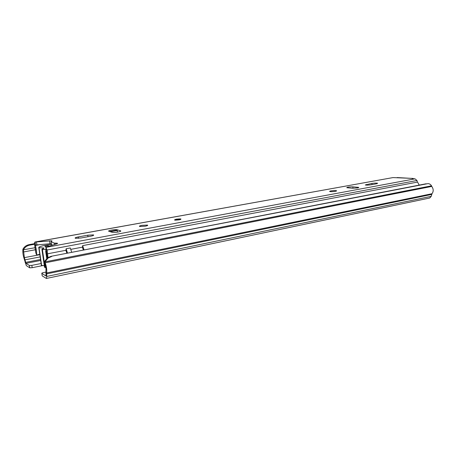 <?xml version="1.0" encoding="UTF-8"?>
<svg xmlns="http://www.w3.org/2000/svg" width="456" height="456" viewBox="0 0 456 456"><rect width="100%" height="100%" fill="white"/><g stroke="black" fill="none" stroke-linecap="round" stroke-linejoin="round"><path stroke-width="0.68" d="M29.663 267.78L26.317 265.62L24.305 259.202C23.159 255.816 22.68 252.761 22.868 250.036L22.846 249.341L23.427 249.859L24.379 257.634L25.969 263.34L29.418 265.5L31.829 265.363L32.176 267.689L29.765 267.826L29.309 265.455M41.131 263.522L31.829 265.363M41.832 273.383L42.197 275.857L46.347 278.462L46.751 276.444L45.976 275.23L45.777 275.886L41.832 273.383C41.627 273.15 42.157 272.887 43.423 272.602L45.805 272.112M46.381 278.451L429.751 198.001L431.222 196.336L431.992 193.726C433.65 191.474 433.576 189.046 431.775 186.43L431.518 185.814C430.589 184.389 429.444 183.665 428.081 183.643L427.808 183.66M22.846 249.341L22.885 249.261C24.225 246.776 26.3 245.237 29.116 244.644L34.462 243.675M29.116 244.644L29.708 245.146L34.491 244.273M431.222 196.336L46.751 276.444L46.643 272.973C47.031 270.169 46.552 266.777 45.212 262.798L44.973 261.892L44.323 261.733L47.458 257.862L51.038 256.329L426.132 183.774M45.976 275.23L45.919 270.721C46.159 268.994 45.862 266.902 45.036 264.451L44.323 261.733M51.038 256.329L427.511 183.7M29.708 245.146C26.887 245.738 24.806 247.283 23.461 249.78L35.209 247.688M51.71 256.471L48.119 258.005L44.973 261.892L431.518 185.814M42.556 265.62L32.176 267.689M41.906 249.324L44.54 267.245L45.047 267.552L42.408 249.586L41.906 249.324L43.975 248.263M49.157 246.143L48.119 245.647L48.228 246.422M48.119 245.647L44.836 246.251L46.341 246.992M42.408 249.586L46.147 249.483M46.255 250.236L45.685 251.25L46.649 251.41M51.442 244.547C45.845 244.758 37.831 246.747 38.794 247.716L43.936 247.984M45.047 267.552L45.845 267.586M38.794 247.716L41.399 265.363L44.312 265.705M45.908 250.469L45.771 249.523M42.824 248.737L42.71 247.956M45.685 251.25L46.734 258.432M117.961 232.053C120.401 231.551 121.267 231.135 120.555 230.804L117.118 229.761C115.225 229.174 106.835 230.719 108.904 231.283L112.284 232.355C113.527 232.577 115.419 232.475 117.961 232.053M141.947 225.344C139.701 225.794 138.943 226.176 139.667 226.478L145.19 226.199C147.419 225.748 148.166 225.372 147.442 225.07L141.947 225.344M357.55 187.935C358.621 187.724 358.986 187.536 358.633 187.376L352.841 186.846C349.108 186.846 347.079 187.131 346.771 187.712L352.494 188.242L357.55 187.935M330.913 190.91C329.762 191.132 329.375 191.332 329.751 191.503C331.016 191.748 332.886 191.685 335.348 191.315C336.488 191.092 336.87 190.899 336.5 190.728C335.234 190.483 333.37 190.545 330.913 190.91M78.301 236.926C75.531 237.49 74.573 237.946 75.428 238.306L81.06 237.981L90.601 236.231C93.28 235.678 94.204 235.233 93.366 234.886L87.757 235.205L78.301 236.926L78.495 238.328M376.656 183.751L377.659 183.244C376.36 182.998 374.45 183.055 371.936 183.42L365.262 184.971C366.561 185.221 368.471 185.159 370.996 184.794L376.656 183.751M46.267 250.327L45.839 247.397L46.455 246.952L56.521 243.937C57.553 243.607 57.804 243.367 57.268 243.208L54.207 243.111L51.078 241.686L51.836 240.768L35.021 242.05L392.998 177.583L413.011 178.421M412.27 178.678L414.994 178.832L416.995 180.49L417.303 182.115M414.099 178.78L412.264 178.547M51.363 243.635L35.551 245.014L34.884 242.022L392.998 177.583M52.531 245.134L51.482 244.49M34.884 242.022L34.462 243.641L35.739 252.635L36.577 254.95L36.628 252.88L35.454 244.986M46.29 250.492L47.378 257.919M414.994 178.832L45.839 247.397L47.116 250.008L48.057 258.05M36.577 254.95L39.98 254.3M47.623 253.787L65.955 250.281M70.845 249.352L82.45 247.135M35.762 247.049L36.628 252.88M35.329 245.465L38.8 244.826M110.369 231.751L117.26 230.491M47.327 257.959L46.62 252.744M180.109 219.649L176.803 219.712L175.486 220.162M66.861 253.268L65.938 250.469L66.126 248.759L70.298 247.967L71.706 252.333M84.081 249.939L82.656 245.624L417.536 182.069L419.241 185.107M82.656 245.624L82.422 247.317L83.362 250.076M66.126 248.759L67.528 253.137M25.969 263.34L40.886 260.427M25.171 262.781L25.587 262.394L40.744 259.447M24.601 260.222L25.017 259.829L40.362 256.876M431.632 194.433L46.597 273.885L45.828 272.677M23.49 251.968L35.608 249.711M24.379 257.634L40.031 254.653M45.212 262.798L431.775 186.43M46.643 272.973L431.992 193.726M176.25 219.188C181.294 218.669 182.303 218.886 179.276 219.849C174.198 220.368 173.189 220.151 176.25 219.188M120.618 231.277L120.555 230.804M357.937 187.855L357.897 187.251M412.8 178.444L397.125 177.561M109.514 231.477L117.209 230.075M47.116 250.008L416.995 180.49M49.983 243.715L49.556 240.774M36.942 245.014L36.508 242.073M51.505 244.65L51.078 241.686M54.418 244.57L54.207 243.111M55.592 244.216L55.444 243.168M372.01 184.606L371.936 183.42M366.345 185.119L366.299 184.452M352.938 188.265L352.841 186.846M87.962 236.715L87.757 235.205M117.471 232.132L117.169 229.778M180.029 219.684C180.775 219.136 179.635 219.062 176.626 219.45C179.647 219.062 180.775 219.142 180.006 219.689M175.617 220.18C174.733 220.014 175.07 219.775 176.626 219.45C175.07 219.769 174.728 220.014 175.6 220.18M29.418 265.5L29.765 267.826M22.885 249.261L23.461 249.78M48.119 258.005L47.458 257.862M39.017 247.779L41.627 265.438M45.754 251.267L46.791 258.381M180.633 219.49L175.195 220.168M109.486 231.471L117.209 230.063M36.605 252.134L35.973 247.864M51.887 241.15L51.836 240.768M54.509 244.541L54.304 243.139M57.325 243.624L57.268 243.208M35.551 245.014L35.118 242.085M93.44 235.421L93.366 234.886M147.499 225.543L147.442 225.07M117.42 232.144L117.118 229.761M180.205 219.262L176.603 219.444L174.933 220.151"/></g></svg>

